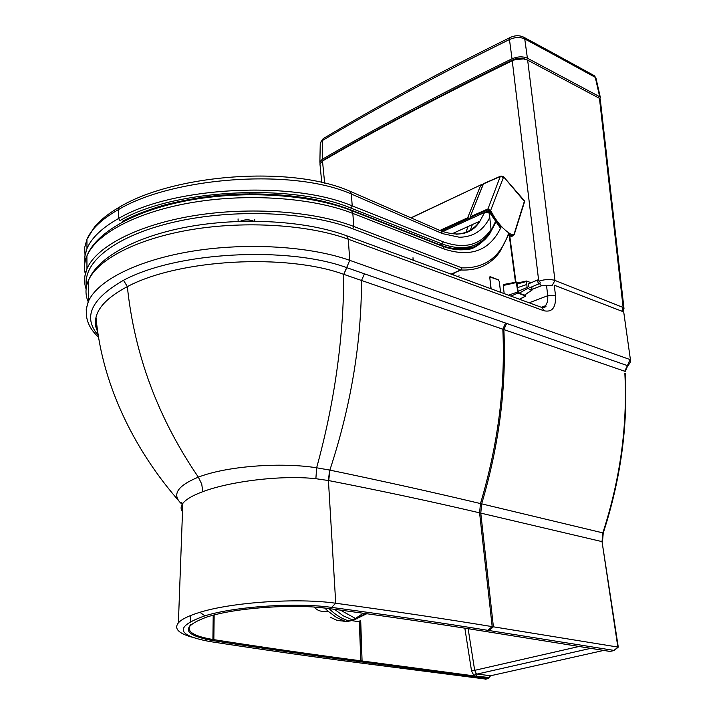 <?xml version="1.0" encoding="UTF-8"?>
<svg xmlns="http://www.w3.org/2000/svg" width="715" height="715" viewBox="0 0 715 715"><rect width="100%" height="100%" fill="white"/><g stroke="black" fill="none" stroke-linecap="round" stroke-linejoin="round"><path stroke-width="1.07" d="M191.441 637.038C178.285 633.213 173.933 628.485 178.393 622.845C181.664 619.181 188.832 615.669 199.896 612.308C232.393 602.146 298.235 597.74 335.728 603.246C394.162 611.262 446.312 619.056 492.179 626.617L479.586 512.834L480.784 513.12L493.404 626.814L489.078 630.532L487.853 630.335L492.179 626.617L618.269 647.138M359.52 621.675L360.825 660.812L359.279 620.951M366.786 613.72L353.746 620.093L347.15 621.558L343.79 621.308M347.15 621.558L351.512 620.584L358.322 621.639M345.104 621.255L353.344 620.021L365.955 613.604M98.214 335.264C82.6 317.308 91.037 298.986 123.516 280.28C177.284 251.367 288.494 246.219 346.757 267.651L505.568 323.046L502.824 329.24C505.487 386.449 498.042 444.56 480.48 503.566L479.586 512.834C432.521 501.778 382.23 491.026 328.73 480.578L329.856 470.113C383.213 481.204 433.424 492.358 480.48 503.566L602.825 532.881L602.039 541.63L480.784 513.12L481.669 503.852L480.784 513.12M505.568 323.046L627.421 365.624L624.74 371.255L343.799 274.363C343.629 337.954 334.575 402.429 316.638 467.789L329.856 470.113C350.922 406.004 361.468 342.798 361.504 280.486L364.462 273.809M360.735 621.657L362.076 660.982L360.503 620.745M314.243 607.08L314.457 607.267C317.415 610.833 321.965 612.165 328.096 611.262L336.425 617.403L345.095 621.255L337.355 620.504L330.223 617.197M334.557 609.314L343.191 615.785L352.164 619.798L355.453 618.448L363.327 613.247M357.303 618.806L355.453 618.448L340.394 610.101M350.046 621.094L348.455 620.808C341.636 618.716 335.147 614.632 328.989 608.572M328.096 611.262L324.753 608.036M182.772 504.736L180.627 502.958C171.922 494.226 177.829 485.619 198.35 477.137C226.521 466.135 280.539 462.051 316.638 467.789L315.878 478.701C280.414 474.849 229.497 481.561 202.801 491.67C192.639 495.441 185.972 499.356 182.817 503.414L182.817 503.414C180.654 506.372 180.555 509.151 182.504 511.752M328.73 480.578L315.878 478.701M487.853 630.335C442.639 622.997 390.551 615.347 331.59 607.393C296.591 602.325 235.298 606.409 204.865 615.83C174.478 626.689 176.14 635.26 209.844 641.543C262.369 649.631 311.534 656.647 357.33 662.582L485.941 679.107M464.839 628.172L471.516 670.777L473.938 675.693L476.172 673.414L477.289 674.03L475.779 676.113L362.282 661.009L361.549 661.92L362.076 660.982L361.039 660.848L360.297 661.759L360.825 660.812C314.484 654.743 265.497 647.692 213.848 639.648L212.909 639.496L213.213 615.195M345.122 235.208L346.739 235.798L348.285 239.23L349.751 260.349L343.772 274.354C287.09 253.503 179.635 258.821 127.35 286.626C108.859 296.43 98.411 306.699 96.007 317.424L95.569 324.976L97.758 332.278M190.869 624.508L190.324 625.062C186.061 631.39 193.586 636.198 212.909 639.496L212.301 640.524C182.209 634.723 180.439 626.867 207.001 616.965L207.448 616.831M475.779 676.113L489.409 677.543L488.461 678.535L361.754 661.947M489.409 677.543L490.481 675.782L603.737 650.418M579.141 646.467L474.68 670.339L476.172 673.414M630.451 359.86L623.712 311.91L554.259 285.196L555.475 295.34L547.744 295.724L529.118 302.785M489.078 630.532L614.301 650.453M618.278 647.147L602.039 541.63L617.876 647.245L613.693 650.632L610.825 651.276M542.247 307.647L545.661 305.698L547.583 301.489L547.833 296.609L546.546 285.571M540.504 306.967L542.14 307.566L543.82 310.73L348.285 239.23C309.112 224.814 246.523 220.595 192.183 229.497C137.807 238.408 97.678 259.134 88.392 280.557C85.255 287.841 85.201 294.929 88.213 301.81M623.703 311.901L630.469 360.02C630.907 361.173 630.13 362.97 628.145 365.41L627.421 365.624L630.031 359.547L349.751 260.349C310.399 246.318 247.462 242.314 192.818 251.117C138.147 259.929 97.785 280.262 88.454 301.212L86.22 308.934L86.506 316.539M593.468 75.227L595.988 78.23L600.323 97.356M522.996 36.805L524.739 38.932C520.145 36.858 515.041 37.055 509.455 39.531L509.804 37.681C514.755 35.258 519.439 35.115 523.854 37.252L552.516 52.758M510.778 37.189L509.804 37.681C474.152 55.261 440.815 72.474 409.784 89.303L409.373 91.082C440.422 74.28 473.777 57.093 509.455 39.531L512.02 58.8C475.734 76.523 441.825 93.763 410.285 110.512C378.771 127.261 349.447 143.518 322.313 159.275L322.697 140.363L320.275 142.902L320.24 144.269M599.885 98.625L600.385 97.624L599.671 96.713L527.402 58.192C522.79 56.235 517.66 56.44 512.02 58.8M324.333 137.968L323.135 138.692L322.697 140.363C349.456 124.339 378.351 107.911 409.373 91.082M320.034 163.646L319.882 161.831L322.313 159.275M320.07 165.067L319.963 163.976L322.492 161.036L324.655 183.129M538.565 279.69L512.244 60.73L515.479 59.533L523.63 58.934L527.652 60.149L599.447 98.33L600.296 99.591L623.945 308.147M513.325 59.613C441.066 94.97 377.913 128.369 323.859 159.82L322.492 161.036C376.608 129.558 439.859 96.123 512.244 60.73L515.926 58.648L522.477 58.174L527.393 60.015M527.652 60.149L554.965 280.441C550.639 279.091 545.572 279.234 539.78 280.87M622.702 311.517L623.989 308.514L623.131 307.486L621.853 311.186M441.235 231.017L467.941 218.817L469.308 219.425M481.553 184.559L411.76 217.61M439.957 230.444L467.673 217.762L469.844 218.325L469.031 219.103M420.42 237.586L421.064 237.452M122.328 221.391C130.443 216.815 148.64 209.343 166.631 204.419C193.282 198.019 209.048 195.919 234.332 194.257C261.985 193.211 287.233 194.668 310.06 198.627C323.672 201.058 337.015 204.722 350.1 209.62L440.038 244.896L442.138 243.949C462.775 251.34 478.594 247.658 489.605 232.902L491.053 229.47C480.292 245.245 464.366 249.365 443.264 241.84L352.218 205.92L351.056 208.154L442.138 243.949L443.264 241.84M85.031 255.3L84.692 247.462L86.935 239.275C91.484 228.854 101.986 218.96 118.449 209.593C171.636 177.624 291.917 167.623 351.36 194.024L442.406 233.608L459.379 237.246C473.223 237.049 483.349 230.462 489.766 217.494L488.926 212.382L484.645 212.427L442.701 231.571M491.053 229.47L489.766 217.494M440.118 230.516L441.218 231.034L442.406 233.608M440.038 244.896L440.601 245.111C452.148 249.428 462.31 249.937 471.096 246.639L464.741 249.446M491.089 230.668L495.281 221.999M489.051 211.747L488.81 212.373M459.173 275.901L457.332 276.419M508.74 232.884C500.625 256.828 485.002 268.483 461.872 267.857L353.782 226.467L352.835 213.41L444.212 249.07L442.871 246.371L441.566 245.871M253.512 221.167C249.213 219.326 244.718 219.389 240.034 221.364M412.761 260.046L409.016 258.678M502.386 177.615L502.806 176.426L502.386 177.615M502.734 176.73L500.259 176.516L501.081 175.962M470.595 218.352L470.345 216.708L487.541 209.093L490.633 210.433L503.476 177.338L502.779 176.757M471.024 218.647L487.782 211.014L489.167 211.819L500.545 228.317M508.624 234.869L510.707 236.093L512.744 236.084M470.792 218.754L470.095 217.61L487.621 209.853L489.641 210.934L490.633 210.433C496.532 222.008 503.619 230.141 511.895 234.833L514.139 233.984L524.506 200.852M503.414 176.587L524.587 201.621L514.3 234.314M487.621 209.853L500.259 176.516L483.322 183.952L470.193 216.806L483.474 183.862L484.305 183.308M470.193 216.806L470.095 217.61L470.193 216.806M508.579 234.985L510.707 236.093L513.692 235.441L514.014 234.788M236.978 194.131L236.334 194.981M249.982 194.605L249.392 193.81M498.382 279.896L489.739 276.911L490.901 288.753M509.223 235.378L515.488 282.264M453.48 275.007L454.293 272.889M470.059 230.891L472.374 224.564M468.057 226.521L465.742 232.795M540.218 282.219L540.004 283.399C538.288 283.56 537.546 282.398 537.769 279.931L540.218 282.219M539.36 283.667L530.512 287.385C528.787 287.555 528.045 286.402 528.278 283.935L528.921 283.658M531.906 286.795L531.808 290.138L527.67 288.449L527.08 287.502L526.535 281.013L531.084 282.747M531.951 290.165L524.309 295.215L519.233 293.159L518.044 291.291L517.195 283.98L517.937 282.908M524.309 295.215L531.808 290.138M519.233 293.159L527.67 288.449M525.891 294.374L525.614 296.09L518 293.007L516.302 282.577L516.731 282.059L518.5 282.782M504.164 293.624L503.253 285.482L516.302 282.577M504.03 284.427L503.253 285.482M350.314 620.37L353.746 620.093M506.622 323.412L503.869 329.597C506.551 386.788 499.15 444.873 481.669 503.852M361.549 661.92L360.512 661.786M484.85 631.345L484.171 631.238M484.198 631.229L485.226 631.39M346.543 621.487L345.095 621.255M123.516 280.28L127.35 286.626C134.438 354.747 158.104 418.248 198.35 477.137L201.728 484.1L202.801 491.67M331.59 607.393L335.728 603.246L328.426 480.516L329.597 470.059M205.509 639.228L205.527 638.066M343.772 274.354L346.784 267.66M360.297 661.759C313.939 655.709 264.925 648.684 213.258 640.676L213.848 639.648L214.151 614.954M213.258 640.676L212.301 640.524M485.315 679.241L488.461 678.535M471.516 670.777L474.68 670.339L468.128 628.691M199.896 612.308L204.865 615.83M590.796 648.335L477.289 674.03L490.472 675.782L488.962 677.847L489.927 676.041M207.001 616.965L209.272 616.285M208.852 616.401L211.166 615.74M210.764 615.856C239.65 607.464 294.678 603.898 327.05 608.304L318.524 607.41M327.05 608.304L328.131 608.447L327.032 608.313M328.131 608.447C386.18 616.232 438.125 623.811 483.983 631.193M541.55 307.227L545.661 305.698C546.662 306.565 545.491 307.191 542.14 307.566L346.739 235.798C307.53 221.176 245.817 217.047 192.067 226.11C138.424 235.172 97.767 256.596 88.392 280.557L88.454 301.212C83.637 314.582 86.998 326.576 98.527 337.212M609.931 651.437L485.422 631.425M610.127 651.428L485.396 631.434M543.82 310.73C552.275 312.589 556.154 307.459 555.475 295.34M624.856 373.293C627.529 426.194 620.182 479.39 602.825 532.881L603.272 532.907C620.593 479.613 627.931 426.569 625.285 373.784L625.276 373.596M595.935 77.98L594.326 75.692L553.303 53.187L554.188 54.84L524.739 38.932L527.402 58.192M599.671 96.713L595.291 77.363L554.188 54.84M410.902 88.696L409.784 89.303C378.771 106.169 349.894 122.631 323.135 138.692L320.266 142.902L319.882 161.831M599.447 98.33L623.131 307.486L554.965 280.441L552.284 285.276L541.47 285.777L532.192 289.316M539.539 283.676L541.47 285.777M467.941 218.817L467.673 217.762L480.757 185.114L482.714 185.462M470.113 217.655L469.844 218.325M348.893 190.798L350.153 191.307L351.36 194.024L352.218 205.92C292.122 180.26 171.779 186.776 118.565 218.495L120.004 220.595C172.681 189.314 291.586 182.87 351.056 208.154M121.407 206.018L118.976 207.395L118.449 209.593L118.565 218.495C102.066 227.808 91.538 237.845 86.971 248.623L84.862 256.077L84.781 263.433M484.645 212.427L479.944 221.141C474.143 229.256 466.269 233.608 456.313 234.207M86.64 285.786C82.261 261.878 116.804 234.922 175.711 221.73C234.493 208.476 308.853 211.783 352.611 228.711L460.746 269.939L451.085 274.122M451.281 274.194L460.987 269.993L461.872 267.857L460.987 269.993C477.397 270.797 490.293 264.854 499.669 252.172M86.104 289.048C83.834 282.47 84.129 275.713 86.962 268.769C96.427 246.46 137.87 224.841 193.935 215.68C249.955 206.528 314.216 211.211 353.782 226.467L352.611 228.711M444.212 249.07C471.408 257.838 490.472 250.277 501.412 226.396M85.308 273.863C83.843 268.009 84.37 262.048 86.908 255.988L86.962 268.769L84.745 276.75L84.969 284.615M442.889 246.389L351.574 210.63C312.062 194.927 248.74 190.181 193.399 199.53C138.138 208.869 96.409 231.303 86.908 255.988C96.337 233.376 137.646 211.515 193.506 202.291C249.338 193.077 313.385 197.894 352.835 213.41L351.574 210.63L350.261 210.112M468.843 248.614L472.463 245.933M479.023 242.877L476.592 246.166M495.683 222.553L489.507 234.082C482.312 243.994 472.579 249.24 460.29 249.839M238.167 221.427L238.059 218.879M250.205 221.167L243.69 221.257M486.298 212.033L488.014 211.274M489.176 211.846L500.589 228.237M513.701 235.441L514.139 233.984M524.747 201.943L524.569 200.924L503.485 176.668L500.402 176.265L483.608 183.612L483.215 184.506M489.292 211.792L500.625 228.157M489.641 210.934L500.92 227.522M508.365 234.002L511.323 235.798L511.895 234.833M249.946 194.605L249.303 193.81M237.076 194.123L236.379 194.981M489.739 276.911L498.167 279.726L499.267 281.406L500.607 292.31L499.231 281.379L498.167 279.726L490.517 276.812M490.526 276.857L489.802 277.769L491.142 288.833M517.624 287.627L526.749 284.499M518.044 291.291L527.08 287.502M517.195 283.98L526.419 281.495M525.614 296.09L519.412 299.219M510.939 296.108L518 293.007M508.428 295.188L517.41 292.069M179.858 502.055L180.627 502.958C179.554 501.948 180.287 502.1 182.817 503.414L178.393 622.845M178.33 500.268C137.646 453.694 102.415 388.772 96.007 317.424C94.657 322.143 95.202 326.835 97.642 331.483M190.378 621.451L190.467 615.57M483.608 631.148C437.839 623.784 386.011 616.214 328.114 608.456M627.77 365.687L625.16 371.541M618.1 647.272L614.453 650.23M603.254 532.961L602.477 541.863M515.926 58.648L515.479 59.524M522.477 58.174L523.63 58.934M321.75 182.45L319.963 163.976M483 184.765L480.873 184.89L411.581 217.53M236.308 194.158L236.513 194.659M84.79 263.37L84.915 256.042L86.971 248.623L86.935 239.275M441.218 231.034L350.136 191.307C290.379 164.799 172.744 174.54 118.976 207.395C108.591 213.454 100.466 219.934 94.603 226.825L86.864 239.436M441.173 230.999C459.307 237.121 472.231 233.841 479.944 221.141L451.853 233.868M499.678 252.154L508.812 234.297M442.862 246.371C451.496 249.472 459.37 250.482 466.493 249.41C472.901 249.794 480.578 244.673 489.525 234.064M254.826 221.167L254.755 219.684M413.207 260.215L412.993 257.722M511.824 236.406L510.528 236.111M486.388 212.033L488.068 211.291M509.706 235.655L515.926 282.184M528.278 283.935L537.769 279.931M526.535 281.013L517.428 283.015M503.485 284.525L516.418 282.094M519.555 299.272L525.722 296.117"/></g></svg>
